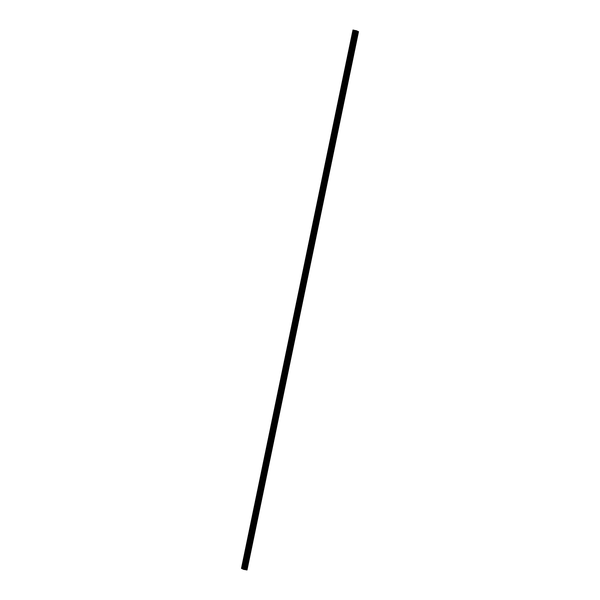 <?xml version="1.0" encoding="UTF-8"?>
<svg xmlns="http://www.w3.org/2000/svg" width="600" height="600" viewBox="0 0 600 600"><rect width="100%" height="100%" fill="white"/><g stroke="black" fill="none" stroke-linecap="round" stroke-linejoin="round"><path stroke-width="0.45" stroke-dasharray="3 2.25" d="M358.14 31.523L246.645 569.918L357.795 31.432L246.225 569.812L357.765 31.425L246.248 569.82M354.413 30.36L243.03 568.83L354.765 30.525L243.248 568.89M355.605 30.892L244.305 569.377M354.968 30.84L243.435 569.257L355.132 30.953M355.575 30.675L244.178 568.987L355.642 30.675L244.155 569.077L243.75 569.018L355.11 30.578M242.91 568.755L354.45 30.367M355.26 30.622L243.78 568.92L243.33 568.838L354.81 30.532L243.337 568.942L354.683 30.473M244.335 569.393L355.868 31.027M356.655 31.17L245.257 569.513L356.737 31.102L245.22 569.498L356.67 31.162L245.183 569.572L244.808 569.513L356.168 31.072M355.635 30.9L244.132 569.303L355.462 30.848L243.968 569.25L245.985 569.565L357.48 31.17M355.822 30.69L244.388 569.092M356.317 31.11L244.837 569.408L356.295 30.997L244.8 569.4L244.395 569.317L355.89 30.922L244.388 569.325L355.875 30.915M245.22 569.498L356.985 31.23M353.595 30.157L242.175 568.575L353.67 30.15M356.017 30.6L244.868 569.048L356.362 30.668M241.68 568.447L353.25 30.075M355.868 30.54L244.433 568.965M356.445 30.675L244.875 569.048M358.32 31.545L246.825 569.947L358.245 31.545M246.772 569.947L358.222 31.508L246.735 569.903M355.23 30.99L243.735 569.355L355.597 31.065L244.132 569.46L355.575 31.057M356.048 30.608L244.635 568.987M244.748 569.002L356.235 30.638L244.657 569.025M356.565 30.742L245.07 569.138L356.535 30.735L245.07 569.138L244.553 569.025L355.957 30.585M243.952 569.393L355.605 31.065M244.763 569.04L356.347 30.63L244.808 569.055M357.885 31.418L246.39 569.79L358.103 31.463L246.75 569.925M353.22 30.068L241.763 568.485L353.265 30.098M353.752 30.188L242.228 568.59L353.7 30.18M357.57 31.358L246.127 569.632L245.468 569.513L246.577 569.857L358.005 31.492L246.532 569.895M242.28 568.59L353.775 30.188L242.28 568.59M357.892 31.477L246.517 569.857M243.735 569.355L355.365 31.013L243.847 569.377M355.103 30.945L243.66 569.34M246.69 569.925L358.215 31.537L246.645 569.918M243.81 569.408L355.327 31.013L243.81 569.408M244.35 568.935L355.89 30.547M244.837 569.408L356.37 31.125M244.163 569.01L355.68 30.682M243.78 568.92L355.305 30.63M243.675 568.808L355.118 30.457M355.072 30.45L243.593 568.793M356.513 30.862L245.167 569.183L356.632 30.773M245.138 569.175L356.82 30.878M356.827 30.93L245.228 569.19M245.167 569.183L356.64 30.892L245.123 569.287L245.55 569.362L356.985 30.915M357.045 30.915L245.25 569.197M246.097 569.655L357.697 31.267M246.195 569.662L357.877 31.365M246.39 569.79L357.765 31.402L246.285 569.678M246.225 569.678L357.697 31.388L246.218 569.79M357.93 31.38L246.435 569.775L357.96 31.388M358.103 31.41L246.548 569.805L358.043 31.402M246.548 569.805L357.803 31.35L246.308 569.692M245.685 569.745L357.18 31.358M357.21 31.358L245.715 569.76M356.438 31.215L244.853 569.602L356.325 31.193M244.83 569.588L356.37 31.185L244.853 569.602M356.407 31.215L244.913 569.602M354.96 30.878L243.585 569.28L354.862 30.825L243.375 569.107L242.955 569.033L354.743 30.795L243.165 569.183M243.368 569.227L354.765 30.81M243.337 569.213L354.832 30.825L243.345 569.1M243.015 569.085L354.51 30.69L243.03 569.07M353.903 30.345L242.108 568.688M242.288 568.612L353.76 30.33L242.19 568.71M353.715 30.322L242.22 568.717M241.958 568.597L353.452 30.195M354.21 30.293L242.947 568.688L354.315 30.255M242.812 568.65L354.345 30.247M354.285 30.24L242.79 568.643M242.903 568.673L354.397 30.27M244.35 569.325L355.748 30.968L244.282 569.31M244.178 569.31L355.665 30.953L244.17 569.347M355.897 31.035L244.673 569.475M245.212 569.572L357.045 31.245M356.415 31.133L244.89 569.423M243.743 568.905L355.237 30.503L243.743 568.905M243.12 568.822L354.608 30.457L243.112 568.86M243.337 568.942L355.058 30.57L243.615 568.98M244.103 569.07L355.605 30.682L244.103 569.07M244.155 569.077L355.733 30.697M355.778 30.705L244.282 569.107L356.04 30.758L244.433 569.115L355.665 30.608M241.86 568.477L353.288 30.105M355.178 30.473L243.69 568.822L355.395 30.51L243.877 568.845L244.312 568.965L355.815 30.562L244.222 568.957L355.718 30.555M355.02 30.443L243.562 568.785L355.05 30.45M245.04 569.138L356.445 30.72L244.935 569.092M245.333 569.303L356.97 30.953M245.46 569.303L356.955 30.907M246.517 569.79L358.02 31.402M245.565 569.707L357.36 31.372L245.565 569.662M353.873 30.367L242.49 568.785M242.123 568.635L353.707 30.315L242.228 568.65M354.375 30.263L242.873 568.658M353.835 30.18L242.31 568.567L354.157 30.277M244.118 569.31L355.605 30.93L244.118 569.31M244.237 569.362L355.74 30.968L244.237 569.362M243.54 568.77L245.34 569.213M356.7 30.907L245.25 569.257M357.757 31.395L246.308 569.752M245.888 569.73L357.33 31.365M355.08 30.878L243.562 569.31L244.095 569.377L243.375 569.107M353.01 30L241.515 568.403L242.85 568.643M242.31 568.567L353.812 30.165L242.31 568.567L244.222 568.957M355.702 30.96L244.267 569.303M244.395 569.43L355.815 30.997M357.082 31.245L245.55 569.64M356.64 31.17L245.243 569.498L356.737 31.178M354.645 30.465L243.165 568.8L354.712 30.48M244.282 569.107L355.718 30.69M356.032 30.69L244.41 569.025L245.123 569.287M245.55 569.317L246.397 569.707M356.962 31.117L245.52 569.513M246.608 569.805L247.02 570M244.222 569.295L355.507 30.862M357.09 31.095L245.618 569.393L244.02 569.235L355.515 30.832M356.468 31.005L245.002 569.28M354.608 30.645L243.135 568.942M354.015 30.435L242.52 568.83M354.382 30.608L242.888 569.002M354.998 30.72L243.502 569.115M356.865 31.057L245.37 569.452M243 568.808L354.51 30.39M354.832 30.428L243.337 568.822L354.78 30.503M356.947 31.223L245.445 569.588L356.947 31.185M246.225 569.812L357.72 31.41L246.225 569.812M355.538 30.983L244.042 569.385L355.53 31.05M241.987 568.537L353.483 30.142L241.972 568.5M353.64 30.172L242.145 568.567M246.623 569.873L358.11 31.515M358.058 31.508L246.57 569.865L358.043 31.5M355.65 31.065L244.155 569.467L355.657 31.065M357.847 31.463L246.36 569.827M244.02 569.445L355.515 31.043M355.185 30.983L243.645 569.37M356.332 30.63L244.837 569.033L356.325 30.66M355.252 30.997L243.757 569.4M244.755 569.385L356.228 31.088L244.718 569.482M245.385 569.58L356.888 31.178L245.392 569.543M243.697 568.89L355.17 30.593L243.66 568.987M244.118 569.07L355.612 30.675L244.125 569.085M356.272 31.102L244.8 569.4L356.272 31.102M243.075 568.808L354.577 30.405L243.06 568.815M243.885 568.935L355.395 30.645M244.485 568.957L355.972 30.593M355.403 30.465L243.907 568.852M356.91 30.945L245.415 569.317M246.097 569.632L357.593 31.23M246.007 569.618L357.51 31.215M357.968 31.432L246.48 569.805M356.093 31.148L244.627 569.55L356.123 31.14M354.668 30.697L243.173 569.1M354.585 30.682L243.083 569.085M353.61 30.21L242.115 568.605M353.52 30.195L242.025 568.59M242.64 568.627L354.127 30.27L242.618 568.665M242.077 568.515L353.565 30.157M357.923 31.485L246.428 569.88M355.695 30.555L244.208 568.912M244.147 568.898L355.635 30.547M243.877 568.86L355.365 30.503M356.37 30.608L244.868 569.01M244.928 569.025L356.423 30.622M244.98 569.145L356.452 30.848L244.958 569.25M244.92 569.115L356.392 30.832L244.92 569.123M356.483 30.727L244.995 569.107M356.062 30.697L244.575 569.025M245.16 569.295L356.655 30.9M357.015 30.96L245.52 569.362M245.55 569.362L357.045 30.968L245.55 569.362M245.272 569.287L356.767 30.915M246.038 569.64L357.517 31.343L246.015 569.737M357.45 31.328L245.978 569.61L357.45 31.328M357.54 31.223L246.053 569.595M245.993 569.58L357.487 31.215M357.12 31.193L245.632 569.52L357.09 31.185M357.683 31.38L246.188 569.783M358.072 31.455L246.577 569.857M358.028 31.447L246.532 569.82M246.337 569.775L357.825 31.41M245.587 569.715L357.09 31.312M357.278 31.35L245.782 569.745M245.917 569.79L357.413 31.388M357.66 31.432L246.157 569.835M355.688 31.043L244.185 569.438M355.793 31.088L244.298 569.49M244.35 569.505L355.853 31.102M356.31 31.178L244.815 569.572M243.525 569.25L355.02 30.855L243.548 569.153M355.005 30.892L243.51 569.295M355.425 30.975L243.923 569.377L355.447 30.975M354.48 30.652L242.985 569.04M242.955 569.033L354.45 30.638L242.955 569.033M243.225 569.115L354.728 30.713M242.468 568.763L353.962 30.36L242.49 568.658M353.947 30.405L242.452 568.8M242.895 568.882L354.39 30.487L242.865 568.882M353.423 30.157L241.897 568.545M353.468 30.18L241.972 568.575M242.167 568.62L353.663 30.225M242.587 568.612L354.075 30.255M353.918 30.218L242.423 568.62L353.94 30.225M244.072 569.287L355.567 30.885M244.583 569.46L356.085 31.065M244.808 569.513L356.303 31.11M356.835 31.2L245.34 569.602M243.525 568.972L355.02 30.57M243.75 569.018L355.245 30.615M244.44 569.1L355.928 30.735M244.493 569.145L355.987 30.75M355.815 30.713L244.335 569.048M357.832 31.463L246.337 569.85M355.455 30.517L243.96 568.92M244.462 569.018L355.95 30.652M244.433 569.04L355.928 30.638L244.41 569.025M244.74 569.183L356.235 30.78M245.798 569.678L357.293 31.275M244.545 569.482L356.032 31.14M244.282 569.445L355.77 31.08M244.072 569.362L355.567 30.983L244.095 569.377M243.765 569.22L355.237 30.945M243.038 568.882L354.48 30.487M242.708 568.725L354.18 30.45M242.955 568.74L354.457 30.338L242.947 568.688M244.83 569.243L356.303 30.975M355.95 30.915L244.485 569.168M243.487 568.987L354.96 30.713M354.697 30.66L243.225 568.95M243.675 569.16L355.17 30.758M245.017 569.415L356.513 31.013M356.775 31.05L245.28 569.452M354.405 30.352L242.903 568.755M356.257 31.095L244.763 569.498L356.257 31.095M353.655 30.172L242.16 568.545L353.685 30.15M354.817 30.54L243.345 568.838M355.635 30.675L244.147 569.002M355.815 30.562L244.32 568.965M355.072 30.915L243.585 569.28M355.17 30.975L243.675 569.37M355.8 30.99L244.305 569.393L355.822 31.013M357.097 31.245L245.595 569.648M354.743 30.503L243.248 568.898M356.73 31.102L245.235 569.482"/><path stroke-width="0.9" d="M355.305 30.63L354.84 30.428M354.765 30.517L355.163 30.593M356.985 31.23L356.22 31.08M355.68 30.682L355.192 30.487M355.695 30.622L354.608 30.645M354.63 30.547L356.88 31.178M355.043 30.907L355.65 31.065M355.118 30.457L356.663 30.787M357.72 31.275L356.7 30.907M357.78 31.282L355.132 30.99L243.63 569.393L243.165 569.183L354.66 30.787L355.05 30.878M357.06 31.312L245.558 569.715L357.097 31.328M245.603 569.73L357.15 31.358M354.743 30.795L353.535 30.21L242.123 568.635M354.623 30.72L243.127 569.115L354.6 30.705M354.45 30.682L243.18 569.123M241.897 568.59L353.535 30.21L352.98 30L241.485 568.403L241.897 568.59L353.392 30.195M241.485 568.403L352.98 30L355.178 30.473M356.498 30.885L355.327 30.525M357.127 31.343L245.625 569.745M355.447 30.975L354.765 30.81M243.038 569.1L354.54 30.697M241.98 568.605L353.483 30.21M246.99 570L358.485 31.598L247.02 570L245.655 569.752M243.63 569.393L244.965 569.632L356.46 31.23M243.577 569.377L355.132 30.99M353.603 30.293L242.108 568.688L242.955 569.085M357.045 31.26L245.542 569.662L244.98 569.558M355.072 30.975L354.66 30.787M358.515 31.598L247.02 570M357.053 31.312L245.558 569.707"/></g></svg>
